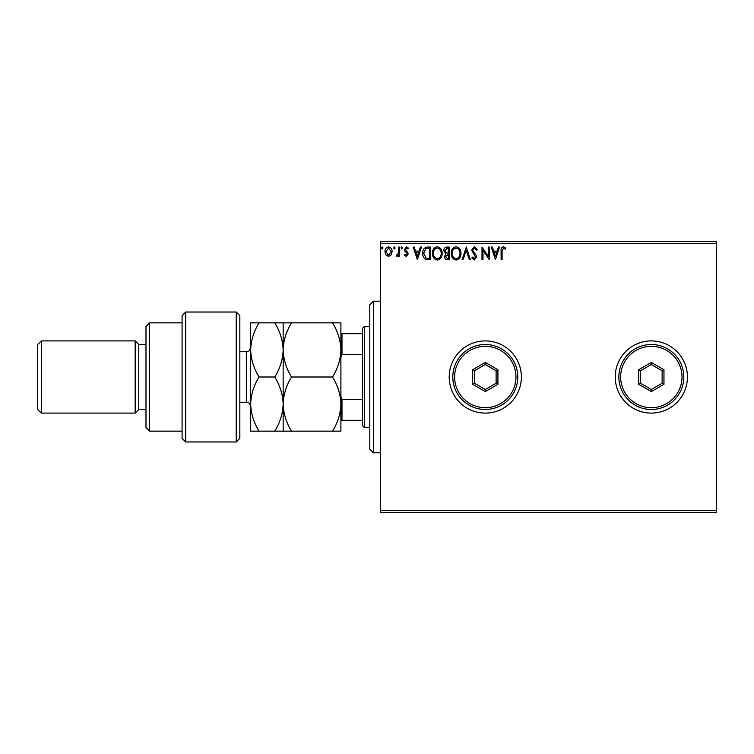 <?xml version="1.0" encoding="UTF-8"?>
<svg xmlns="http://www.w3.org/2000/svg" width="754" height="754" viewBox="0 0 754 754"><rect width="100%" height="100%" fill="white"/><g stroke="black" fill="none" stroke-linecap="round" stroke-linejoin="round"><path stroke-width="1.13" d="M615.236 377A36.098 36.098 0 0 0 651.324 413.098A36.098 36.098 0 0 0 687.422 377A36.098 36.098 0 0 0 651.324 340.902A36.098 36.098 0 0 0 615.236 377M449.196 377A36.098 36.098 0 0 0 485.284 413.098A36.098 36.098 0 0 0 521.382 377A36.098 36.098 0 0 0 485.284 340.902A36.098 36.098 0 0 0 449.196 377M716.3 512.362L380.61 512.362L380.61 510.552L716.3 510.552L716.3 512.362M716.3 243.448L380.61 243.448L380.61 241.638L716.3 241.638L716.3 510.552M391.166 254.918L388.546 256.445L385.925 254.927L384.983 251.648C384.955 249.027 386.142 247.444 388.546 246.897C390.949 247.444 392.137 249.027 392.108 251.648L391.166 254.918M399.563 247.058L399.563 256.285L398.593 256.285L398.593 254.927L396.896 256.445L396.161 256.134L396.623 255.154L398.432 253.325L398.593 247.058L399.563 247.058M406.293 256.445L404.417 255.135L404.992 254.343L406.236 255.314L407.169 254.07L406.943 253.231L404.738 250.988L404.417 249.565L406.472 246.897L408.47 248.141L407.914 248.999L406.576 248.028L405.388 249.508L407.829 252.609L408.14 254.032L406.293 256.445M427.556 247.058L430.496 247.058L430.496 259.687L425.576 259.235C423.522 257.811 422.57 255.804 422.721 253.212C422.579 249.565 424.191 247.51 427.556 247.058M449.28 247.058L449.28 259.687L447.499 259.687C445.576 259.593 444.606 258.547 444.587 256.558L445.774 253.872L443.776 250.639C443.786 248.556 444.785 247.359 446.754 247.058L449.28 247.058M466.292 247.058L470.336 259.687L469.28 259.687L466.208 250.102L463.135 259.687L462.079 259.687L466.292 247.058M488.319 247.058L489.289 247.058L489.289 259.687L482.975 250.271L482.975 259.687L482.004 259.687L482.004 247.058L488.319 256.454L488.319 247.058M502.089 251.28L502.089 259.687L501.118 259.687L501.118 251.157C500.722 248.867 501.495 247.387 503.427 246.728L505.811 248.189L505.321 249.159L503.436 248.028L502.089 251.28M380.61 243.448L380.61 510.552M495.444 259.687L491.231 247.058L492.296 247.058L493.587 251.101L497.14 251.101L498.432 247.058L499.497 247.058L495.444 259.687M474.304 246.728L477.141 249.489L476.349 250.13L474.37 248.028L472.607 250.168L476 255.144L476.49 257.067L474.238 260.017L471.797 257.877L472.56 257.095L474.247 258.716L475.52 257.114L471.636 250.149L474.304 246.728M460.948 253.316C461.014 256.916 459.422 259.15 456.151 260.017C452.805 259.235 451.165 257.02 451.231 253.382C451.165 249.772 452.777 247.557 456.076 246.728C459.365 247.529 460.986 249.715 460.948 253.316M442.155 253.316C442.23 256.916 440.628 259.15 437.358 260.017C434.012 259.235 432.372 257.02 432.438 253.382C432.381 249.772 433.993 247.557 437.282 246.728C440.581 247.529 442.202 249.715 442.155 253.316M417.377 259.687L413.164 247.058L414.219 247.058L415.52 251.101L419.073 251.101L420.364 247.058L421.429 247.058L417.377 259.687M402.636 247.943L401.825 248.999L401.015 247.943L401.825 246.897L402.636 247.943M395.19 247.943L394.38 248.999L393.569 247.943L394.38 246.897L395.19 247.943M383.041 247.943L382.231 248.999L381.42 247.943L382.231 246.897L383.041 247.943M494.002 252.401L495.369 256.643L496.726 252.401L494.002 252.401M452.202 253.382C452.155 256.266 453.456 258.047 456.104 258.716C458.743 258.019 460.034 256.219 459.978 253.325C460.015 250.451 458.734 248.679 456.104 248.028C453.437 248.679 452.136 250.46 452.202 253.382M447.301 258.396L448.31 258.396L448.31 254.343L445.557 256.539L447.301 258.396M447.819 253.052L448.31 253.052L448.31 248.349L447.197 248.349L444.747 250.639L446.274 252.901L447.819 253.052M433.409 253.382C433.362 256.266 434.662 258.047 437.32 258.716C439.959 258.019 441.241 256.219 441.184 253.325C441.231 250.451 439.94 248.679 437.32 248.028C434.653 248.679 433.352 250.46 433.409 253.382M429.526 258.396L429.526 248.349L425.878 248.669L423.691 253.212L426.085 258.038L429.526 258.396M415.935 252.401L417.301 256.643L418.659 252.401L415.935 252.401M385.954 251.638L388.546 255.314L391.137 251.638L388.546 248.028L385.954 251.638M373.39 452.805L369.78 449.196L369.78 304.804L373.39 301.195L373.39 452.805L380.61 452.805M364.371 427.537L362.561 425.727L362.561 328.273L364.371 326.463L364.371 427.537L369.78 427.537M362.561 354.672L341.986 354.672L340.902 357.151M340.902 396.849L341.986 399.328L341.986 420.317L340.902 420.317M362.561 399.328L341.986 399.328M340.902 333.683L341.986 333.683L341.986 354.672M362.561 333.683L341.986 333.683M362.561 420.317L341.986 420.317M236.228 312.024L239.838 315.634L239.838 438.366L236.228 441.976L236.228 312.024L185.691 312.024L185.691 441.976L236.228 441.976M149.594 431.147L145.984 427.537L145.984 326.463L149.594 322.853L149.594 431.147L182.082 431.147M145.984 409.488L138.764 409.488L138.764 344.512L135.155 340.902L135.155 413.098L41.31 413.098L41.31 340.902L135.155 340.902M41.31 413.098L37.7 409.488L37.7 344.512L41.31 340.902M185.691 441.976L182.082 438.366L182.082 315.634L185.691 312.024M259.037 322.853C253.778 331.392 250.988 340.422 250.667 349.931C251.016 359.545 253.806 368.574 259.037 377C253.796 385.473 250.997 394.502 250.667 404.069C250.997 413.626 253.787 422.645 259.037 431.147L250.667 431.147L250.667 322.853L274.776 322.853C280.007 331.289 282.807 340.308 283.155 349.931C283.466 340.422 286.266 331.392 291.525 322.853L332.533 322.853C337.764 331.289 340.554 340.308 340.902 349.931C340.582 359.441 337.792 368.461 332.533 377C337.783 385.501 340.572 394.521 340.902 404.069C340.572 413.635 337.783 422.655 332.533 431.147L340.902 431.147L340.902 322.853L332.533 322.853M283.155 431.147L283.155 404.069C282.816 413.644 280.026 422.664 274.776 431.147L291.525 431.147C286.275 422.645 283.485 413.626 283.155 404.069C283.485 394.512 286.275 385.483 291.525 377C286.294 368.574 283.504 359.545 283.155 349.931L283.155 322.853L274.776 322.853M291.525 377L332.533 377M291.525 322.853L283.155 322.853M291.525 431.147L332.533 431.147M283.155 404.069L283.155 349.931C282.835 359.441 280.036 368.461 274.776 377C280.026 385.501 282.816 394.521 283.155 404.069M259.037 377L274.776 377M259.037 431.147L274.776 431.147M515.972 377A30.678 30.678 0 0 0 485.284 346.322A30.678 30.678 0 0 0 454.605 377A30.678 30.678 0 0 0 485.284 407.678A30.678 30.678 0 0 0 515.972 377M452.805 377A32.488 32.488 0 0 1 485.284 344.512A32.488 32.488 0 0 1 517.772 377A32.488 32.488 0 0 1 485.284 409.488A32.488 32.488 0 0 1 452.805 377M472.654 384.295L472.654 369.705L485.284 362.41L497.923 369.705L497.923 384.295L485.284 391.59L472.654 384.295L474.454 383.249L485.284 389.507L496.113 383.249L496.113 370.751L485.284 364.493L474.454 370.751L474.454 383.249M485.284 391.59L485.284 389.507M496.113 383.249L497.923 384.295M496.113 370.751L497.923 369.705M485.284 364.493L485.284 362.41M472.654 369.705L474.454 370.751M682.012 377A30.678 30.678 0 0 0 651.324 346.322A30.678 30.678 0 0 0 620.646 377A30.678 30.678 0 0 0 651.324 407.678A30.678 30.678 0 0 0 682.012 377M618.846 377A32.488 32.488 0 0 1 651.324 344.512A32.488 32.488 0 0 1 683.812 377A32.488 32.488 0 0 1 651.324 409.488A32.488 32.488 0 0 1 618.846 377M638.695 384.295L638.695 369.705L651.324 362.41L663.963 369.705L663.963 384.295L651.324 391.59L638.695 384.295L640.495 383.249L651.324 389.507L662.153 383.249L662.153 370.751L651.324 364.493L640.495 370.751L640.495 383.249M651.324 391.59L651.324 389.507M662.153 383.249L663.963 384.295M662.153 370.751L663.963 369.705M651.324 364.493L651.324 362.41M638.695 369.705L640.495 370.751M239.838 402.268L246.332 402.268L246.332 351.732C247.632 350.902 248.622 353.306 250.667 347.406M373.39 301.195L380.61 301.195M364.371 326.463L369.78 326.463M138.764 344.512L145.984 344.512M149.594 322.853L182.082 322.853M138.764 409.488L135.155 413.098M246.332 402.268C247.651 403.145 248.547 400.6 250.667 406.594M239.838 351.732L246.332 351.732"/></g></svg>
